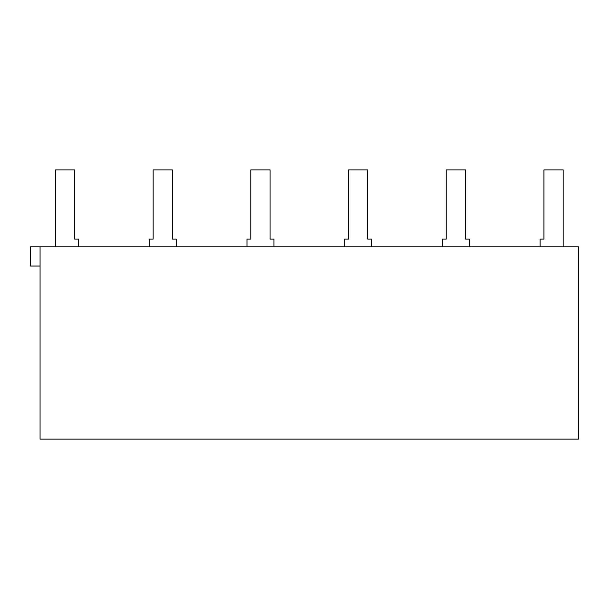 <?xml version="1.0" encoding="UTF-8"?>
<svg xmlns="http://www.w3.org/2000/svg" width="609" height="609" viewBox="0 0 609 609"><rect width="100%" height="100%" fill="white"/><g stroke="black" fill="none" stroke-linecap="round" stroke-linejoin="round"><path stroke-width="0.91" d="M344.694 246.805L344.694 239.116L348.538 239.116L348.538 169.881L367.775 169.881L367.775 239.116L371.619 239.116L371.619 246.805M442.393 246.805L442.393 239.116L446.237 239.116L446.237 169.881L465.466 169.881L465.466 239.116L469.318 239.116L469.318 246.805M176.222 246.805L176.222 239.116L172.377 239.116L172.377 169.881L153.148 169.881L153.148 239.116L149.304 239.116L149.304 246.805M273.921 246.805L273.921 239.116L270.076 239.116L270.076 169.881L250.847 169.881L250.847 239.116L246.995 239.116L246.995 246.805M540.084 246.805L540.084 239.116L543.936 239.116L543.936 169.881L563.165 169.881L563.165 246.805M78.531 246.805L78.531 239.116L74.686 239.116L74.686 169.881L55.449 169.881L55.449 246.805M40.065 266.034L30.45 266.034L30.45 246.805L578.55 246.805L578.55 439.119L40.065 439.119L40.065 246.805"/></g></svg>
